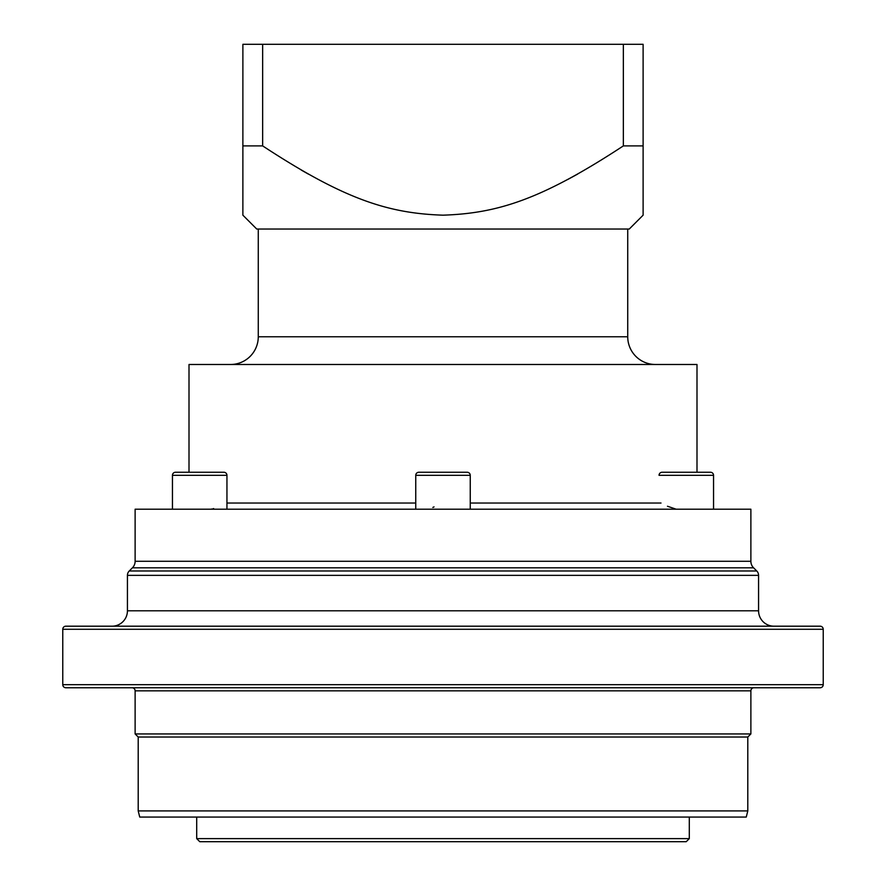 <?xml version="1.0" encoding="UTF-8"?>
<svg xmlns="http://www.w3.org/2000/svg" width="886" height="886" viewBox="0 0 886 886"><rect width="100%" height="100%" fill="white"/><g stroke="black" fill="none" stroke-linecap="round" stroke-linejoin="round"><path stroke-width="1.33" d="M623.345 44.3L643.114 44.3L643.114 145.902L623.345 145.902L623.345 44.3L242.886 44.3L242.875 215.176L242.886 145.902L262.655 145.902L262.655 44.3M262.655 145.902C345.263 200.114 389.198 213.36 443 215.176C496.802 213.36 540.715 200.125 623.345 145.902M256.73 229.031L242.875 215.176L256.73 229.031L629.27 229.031L643.114 215.176L643.114 178.618M643.114 145.902L643.114 215.176L629.27 229.031M577.683 174.066L567.638 179.537M308.317 174.066L301.229 170.046M643.114 169.348L643.114 158.561M627.731 229.031L627.731 336.78L258.269 336.78L258.269 229.031M655.43 364.489A27.71 27.71 0 0 1 627.731 336.78M230.57 364.489A27.71 27.71 0 0 0 258.269 336.78M189.006 472.249L189.006 364.489L696.994 364.489L696.994 472.249M676.14 509.195L667.479 506.249M226.949 508.686L226.949 475.328A3.079 3.079 0 0 0 223.87 472.249L175.528 472.249A3.079 3.079 0 0 0 172.449 475.328L226.949 475.328M213.648 508.586L213.028 508.763M211.964 508.985L211.377 509.085M434.04 506.903L432.833 507.445M750.874 561.281L135.126 561.281L135.126 509.195L750.874 509.195L750.874 561.281A9.237 9.237 0 0 0 753.576 567.815L756.766 570.994L129.234 570.994L132.424 567.815L753.576 567.815M135.126 561.281A9.237 9.237 0 0 1 132.424 567.815M127.429 575.357L758.571 575.357L758.571 610.797L127.429 610.797L127.429 575.357A6.158 6.158 0 0 1 129.234 570.994M758.571 575.357A6.158 6.158 0 0 0 756.766 570.994M758.571 610.797A15.394 15.394 0 0 0 773.965 626.192M127.429 610.797A15.394 15.394 0 0 1 112.035 626.192M65.852 626.192L820.148 626.192A3.079 3.079 0 0 1 823.227 629.27L823.227 684.679A3.079 3.079 0 0 1 820.148 687.757L65.852 687.757A3.079 3.079 0 0 1 62.773 684.679L62.773 629.27A3.079 3.079 0 0 1 65.852 626.192M135.126 690.836L750.874 690.836L750.874 733.94L135.126 733.94L135.126 690.836A3.079 3.079 0 0 0 132.047 687.757M750.874 690.836A3.079 3.079 0 0 1 753.953 687.757M138.205 737.019L747.795 737.019L747.795 810.912L746.256 817.069L139.744 817.069L138.205 810.912L138.205 737.019L135.126 733.94M747.795 737.019L750.874 733.94M747.795 810.912L138.205 810.912M196.703 817.069L196.703 838.621L199.782 841.7L686.218 841.7L689.297 838.621L196.703 838.621M689.297 817.069L689.297 838.621M218.698 472.249L217.48 472.249M470.245 475.328L415.755 475.328A3.079 3.079 0 0 1 418.834 472.249L467.166 472.249A3.079 3.079 0 0 1 470.245 475.328L470.245 509.195M712.643 473.146A3.079 3.079 0 0 1 713.551 475.328L659.051 475.328A3.079 3.079 0 0 1 662.13 472.249L710.472 472.249A3.079 3.079 0 0 1 712.643 473.146A3.079 3.079 0 0 0 710.472 472.249L704.071 472.249M415.755 503.038L226.949 503.038M661 503.038L470.245 503.038M823.227 684.679L62.773 684.679M62.773 629.27L823.227 629.27M172.449 475.328L172.449 509.195M415.755 475.328L415.755 509.195M713.551 475.328L713.551 509.195"/></g></svg>
